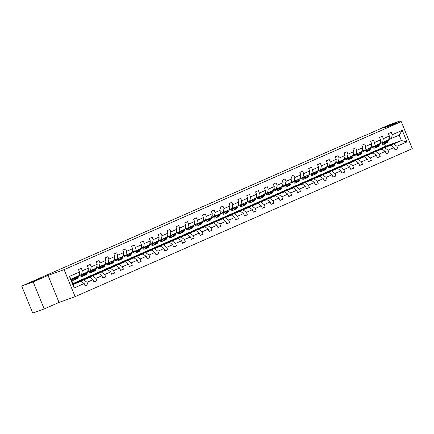 <?xml version="1.0" encoding="UTF-8"?>
<svg xmlns="http://www.w3.org/2000/svg" width="434" height="434" viewBox="0 0 434 434"><rect width="100%" height="100%" fill="white"/><g stroke="black" fill="none" stroke-linecap="round" stroke-linejoin="round"><path stroke-width="0.65" d="M383.585 127.71L391.891 124.205L383.585 127.71M30.901 282.485L39.206 278.986L30.901 282.485M75.109 296.639L412.3 148.661L401.282 121.666L64.091 269.644L75.109 296.639L59.04 302.422L48.022 275.427L33.179 281.937L44.197 308.932L59.04 302.422M44.197 308.932L32.718 313.066L21.7 286.071L33.179 281.937M400.474 121.959L400.056 120.934L388.571 125.068L364.94 135.62M377.927 149.838L393.736 143.925L401.396 140.562L406.956 141.885L396.915 146.296L397.913 148.737L394.994 149.79M377.846 149.643L385.506 146.28L401.396 140.562L399.193 135.164L388.875 139.482M393.736 143.925L396.915 146.296M369.074 153.723L390.898 145.168L394.077 147.538L395.07 149.985L397.913 148.737M394.077 147.538L388.061 150.18L389.054 152.627L386.141 153.674M360.22 157.607L382.039 149.057L385.218 151.428L386.217 153.869L389.054 152.627M385.218 151.428L379.207 154.065L380.2 156.511L377.287 157.558M351.361 161.491L373.186 152.942L376.365 155.312L377.363 157.754L380.2 156.511M376.365 155.312L370.348 157.954L371.347 160.396L368.428 161.448M342.507 165.381L364.332 156.826L367.511 159.197L368.509 161.643L371.347 160.396M367.511 159.197L361.495 161.839L362.493 164.28L359.574 165.332M333.654 169.265L355.479 160.71L358.658 163.081L359.656 165.528L362.493 164.28M358.658 163.081L352.641 165.723L353.639 168.17L350.721 169.217M324.8 173.15L346.625 164.6L349.804 166.971L350.802 169.412L353.639 168.17M349.804 166.971L343.788 169.607L344.786 172.054L341.867 173.101M315.947 177.034L337.771 168.484L340.95 170.855L341.949 173.296L344.786 172.054M340.95 170.855L334.934 173.497L335.932 175.938L333.014 176.991M307.093 180.924L328.918 172.369L332.097 174.739L333.095 177.186L335.932 175.938M332.097 174.739L326.08 177.381L327.079 179.822L324.16 180.875M298.239 184.808L320.064 176.253L323.243 178.624L324.241 181.07L327.079 179.822M323.243 178.624L317.227 181.266L318.225 183.712L315.306 184.759M289.386 188.692L311.211 180.143L314.39 182.513L315.388 184.955L318.225 183.712M314.39 182.513L308.373 185.15L309.371 187.596L306.453 188.644M280.532 192.577L302.357 184.027L305.536 186.398L306.534 188.839L309.371 187.596M305.536 186.398L299.52 189.04L300.518 191.481L297.599 192.533M271.679 196.466L293.503 187.911L296.682 190.282L297.681 192.729L300.518 191.481M296.682 190.282L290.666 192.924L291.664 195.365L288.746 196.418M262.825 200.351L284.65 191.795L287.829 194.166L288.827 196.613L291.664 195.365M287.829 194.166L281.812 196.808L282.811 199.255L279.892 200.302M253.971 204.235L275.796 195.685L278.975 198.056L279.968 200.497L282.811 199.255M278.975 198.056L272.959 200.692L273.952 203.139L271.038 204.186M245.118 208.119L266.943 199.569L270.122 201.94L271.114 204.381L273.952 203.139M270.122 201.94L264.105 204.582L265.098 207.023L262.185 208.076M236.259 212.009L258.084 203.454L261.263 205.824L262.261 208.271L265.098 207.023M261.263 205.824L255.246 208.466L256.244 210.908L253.331 211.96M227.405 215.893L249.23 207.338L252.409 209.709L253.407 212.155L256.244 210.908M252.409 209.709L246.393 212.351L247.391 214.797L244.472 215.844M218.552 219.778L240.376 211.228L243.555 213.599L244.554 216.04L247.391 214.797M243.555 213.599L237.539 216.235L238.537 218.682L235.619 219.729M209.698 223.662L231.523 215.112L234.702 217.483L235.7 219.924L238.537 218.682M234.702 217.483L228.685 220.125L229.684 222.566L226.765 223.618M200.844 227.552L222.669 218.996L225.848 221.367L226.846 223.814L229.684 222.566M225.848 221.367L219.832 224.009L220.83 226.45L217.911 227.503M191.991 231.436L213.816 222.881L216.995 225.251L217.993 227.698L220.83 226.45M216.995 225.251L210.978 227.893L211.976 230.34L209.058 231.387M183.137 235.32L204.962 226.77L208.141 229.141L209.139 231.582L211.976 230.34M208.141 229.141L202.125 231.778L203.123 234.224L200.204 235.271M174.284 239.205L196.108 230.655L199.287 233.025L200.286 235.467L203.123 234.224M199.287 233.025L193.271 235.667L194.269 238.109L191.351 239.161M165.43 243.094L187.255 234.539L190.434 236.91L191.432 239.356L194.269 238.109M190.434 236.91L184.417 239.552L185.416 241.993L182.497 243.045M156.576 246.979L178.401 238.423L181.58 240.794L182.578 243.241L185.416 241.993M181.58 240.794L175.564 243.436L176.562 245.883L173.643 246.93M147.723 250.863L169.548 242.313L172.727 244.684L173.725 247.125L176.562 245.883M172.727 244.684L166.71 247.32L167.708 249.767L164.79 250.814M138.869 254.747L160.694 246.197L163.873 248.568L164.871 251.009L167.708 249.767M163.873 248.568L157.857 251.205L158.855 253.651L155.936 254.704M130.016 258.637L151.84 250.082L155.019 252.452L156.012 254.899L158.855 253.651M155.019 252.452L149.003 255.094L149.996 257.536L147.083 258.588M121.162 262.521L142.981 253.966L146.166 256.337L147.159 258.783L149.996 257.536M146.166 256.337L140.149 258.979L141.142 261.425L138.229 262.472M112.303 266.405L134.128 257.856L137.307 260.226L138.305 262.668L141.142 261.425M137.307 260.226L131.29 262.863L132.289 265.31L129.37 266.357M103.449 270.29L125.274 261.74L128.453 264.111L129.451 266.552L132.289 265.31M128.453 264.111L122.437 266.747L123.435 269.194L120.516 270.241M94.596 274.179L116.42 265.624L119.6 267.995L120.598 270.442L123.435 269.194M119.6 267.995L113.583 270.637L114.581 273.078L111.663 274.131M85.742 278.064L107.567 269.509L110.746 271.879L111.744 274.326L114.581 273.078M110.746 271.879L104.73 274.521L105.728 276.963L102.809 278.015M76.889 281.948L98.713 273.398L101.892 275.769L102.891 278.21L105.728 276.963M101.892 275.769L95.876 278.406L96.874 280.852L93.956 281.899M73.048 283.803L83.843 279.919L89.86 277.283L93.039 279.653L94.037 282.095L96.874 280.852M93.039 279.653L87.022 282.29L88.021 284.737L85.102 285.784M84.185 283.538L74.138 287.948L69.435 276.42L79.482 272.01L78.804 275.769L71.138 279.133L73.346 284.53L81.006 281.167L84.185 283.538L85.183 285.984L88.021 284.737M82.319 270.767L88.335 268.125L87.657 271.885L81.641 274.521L82.319 270.767L81.321 268.32L78.483 269.568L79.482 272.01M91.173 266.877L97.189 264.241L96.511 267.995L90.494 270.637L91.173 266.877L90.174 264.436L87.337 265.679L88.335 268.125M100.026 262.993L106.042 260.351L105.364 264.111L99.348 266.753L100.026 262.993L99.028 260.552L96.191 261.794L97.189 264.241M108.88 259.109L114.896 256.467L114.218 260.226L108.202 262.868L108.88 259.109L107.882 256.662L105.044 257.91L106.042 260.351M117.733 255.225L123.75 252.583L123.072 256.342L117.055 258.979L117.733 255.225L116.735 252.778L113.898 254.026L114.896 256.467M126.587 251.335L132.603 248.698L131.925 252.452L125.909 255.094L126.587 251.335L125.589 248.894L122.751 250.136L123.75 252.583M135.441 247.451L141.457 244.809L140.779 248.568L134.762 251.21L135.441 247.451L134.448 245.009L131.605 246.252L132.603 248.698M144.294 243.566L150.31 240.924L149.632 244.684L143.616 247.326L144.294 243.566L143.301 241.12L140.459 242.367L141.457 244.809M153.153 239.682L159.164 237.04L158.486 240.799L152.475 243.436L153.153 239.682L152.155 237.235L149.318 238.483L150.31 240.924M162.007 235.792L168.023 233.156L167.345 236.91L161.329 239.552L162.007 235.792L161.009 233.351L158.171 234.593L159.164 237.04M170.86 231.908L176.877 229.266L176.199 233.025L170.182 235.667L170.86 231.908L169.862 229.467L167.025 230.709L168.023 233.156M179.714 228.024L185.73 225.382L185.052 229.141L179.036 231.783L179.714 228.024L178.716 225.577L175.878 226.825L176.877 229.266M188.568 224.139L194.584 221.497L193.906 225.257L187.889 227.893L188.568 224.139L187.569 221.693L184.732 222.94L185.73 225.382M197.421 220.25L203.438 217.613L202.759 221.367L196.743 224.009L197.421 220.25L196.423 217.808L193.586 219.051L194.584 221.497M206.275 216.365L212.291 213.723L211.613 217.483L205.597 220.125L206.275 216.365L205.277 213.924L202.439 215.166L203.438 217.613M215.128 212.481L221.145 209.839L220.467 213.599L214.45 216.24L215.128 212.481L214.13 210.034L211.293 211.282L212.291 213.723M223.982 208.597L229.998 205.955L229.32 209.714L223.304 212.351L223.982 208.597L222.984 206.15L220.147 207.398L221.145 209.839M232.836 204.707L238.852 202.07L238.174 205.824L232.157 208.466L232.836 204.707L231.837 202.266L229 203.508L229.998 205.955M241.689 200.823L247.706 198.181L247.027 201.94L241.011 204.582L241.689 200.823L240.691 198.381L237.854 199.624L238.852 202.07M250.543 196.938L256.559 194.296L255.881 198.056L249.865 200.698L250.543 196.938L249.545 194.492L246.707 195.739L247.706 198.181M259.396 193.054L265.413 190.412L264.735 194.172L258.718 196.808L259.396 193.054L258.404 190.607L255.561 191.855L256.559 194.296M268.25 189.164L274.266 186.528L273.588 190.282L267.572 192.924L268.25 189.164L267.257 186.723L264.42 187.965L265.413 190.412M277.109 185.28L283.125 182.638L282.447 186.398L276.431 189.04L277.109 185.28L276.111 182.839L273.274 184.081L274.266 186.528M285.963 181.396L291.979 178.754L291.301 182.513L285.284 185.155L285.963 181.396L284.964 178.949L282.127 180.197L283.125 182.638M294.816 177.511L300.833 174.869L300.154 178.629L294.138 181.266L294.816 177.511L293.818 175.065L290.981 176.312L291.979 178.754M303.67 173.622L309.686 170.985L309.008 174.739L302.992 177.381L303.67 173.622L302.672 171.18L299.834 172.423L300.833 174.869M312.523 169.737L318.54 167.095L317.862 170.855L311.845 173.497L312.523 169.737L311.525 167.296L308.688 168.538L309.686 170.985M321.377 165.853L327.393 163.211L326.715 166.971L320.699 169.613L321.377 165.853L320.379 163.406L317.542 164.654L318.54 167.095M330.231 161.969L336.247 159.327L335.569 163.086L329.552 165.723L330.231 161.969L329.232 159.522L326.395 160.77L327.393 163.211M339.084 158.079L345.101 155.443L344.422 159.202L338.406 161.839L339.084 158.079L338.086 155.638L335.249 156.88L336.247 159.327M347.938 154.195L353.954 151.558L353.276 155.312L347.26 157.954L347.938 154.195L346.94 151.754L344.102 152.996L345.101 155.443M356.791 150.31L362.808 147.668L362.13 151.428L356.113 154.07L356.791 150.31L355.793 147.864L352.956 149.112L353.954 151.558M365.645 146.426L371.661 143.784L370.983 147.544L364.967 150.18L365.645 146.426L364.647 143.979L361.81 145.227L362.808 147.668M374.499 142.536L380.515 139.9L379.837 143.659L373.82 146.296L374.499 142.536L373.506 140.095L370.663 141.338L371.661 143.784M383.352 138.652L389.369 136.016L388.69 139.77L382.674 142.412L383.352 138.652L382.359 136.211L379.517 137.453L380.515 139.9M391.533 138.527L392.211 134.768L391.213 132.321L388.376 133.569L389.369 136.016M392.211 134.768L402.253 130.357L406.956 141.885M21.7 286.071L364.88 135.462M382.674 142.412L380.021 143.366M368.992 153.528L375.009 150.886L390.898 145.168M384.882 147.81L388.061 150.18M373.82 146.296L371.162 147.251M360.139 157.412L366.155 154.77L382.039 149.057M376.028 151.694L379.207 154.065M364.967 150.18L362.309 151.141M351.285 161.296L357.301 158.66L373.186 152.942M367.169 155.584L370.348 157.954M356.113 154.07L353.455 155.025M342.431 165.186L348.448 162.544L364.332 156.826M358.316 159.468L361.495 161.839M347.26 157.954L344.601 158.909M333.578 169.07L339.594 166.428L355.479 160.71M349.462 163.352L352.641 165.723M338.406 161.839L335.748 162.793M324.724 172.954L330.735 170.312L346.625 164.6M340.609 167.236L343.788 169.607M329.552 165.723L326.894 166.683M315.865 176.839L321.882 174.202L337.771 168.484M331.755 171.126L334.934 173.497M320.699 169.613L318.041 170.567M307.012 180.728L313.028 178.086L328.918 172.369M322.901 175.011L326.08 177.381M311.845 173.497L309.187 174.452M298.158 184.613L304.174 181.971L320.064 176.253M314.048 178.895L317.227 181.266M302.992 177.381L300.333 178.336M289.304 188.497L295.321 185.855L311.211 180.143M305.194 182.779L308.373 185.15M294.138 181.266L291.48 182.226M280.451 192.381L286.467 189.745L302.357 184.027M296.341 186.669L299.52 189.04M285.284 185.155L282.626 186.11M271.597 196.271L277.614 193.629L293.503 187.911M287.487 190.553L290.666 192.924M276.431 189.04L273.773 189.994M262.744 200.155L268.76 197.513L284.65 191.795M278.633 194.437L281.812 196.808M267.572 192.924L264.919 193.879M253.89 204.04L259.906 201.398L275.796 195.685M269.78 198.322L272.959 200.692M258.718 196.808L256.06 197.768M245.036 207.924L251.053 205.287L266.943 199.569M260.926 202.211L264.105 204.582M249.865 200.698L247.206 201.653M236.183 211.814L242.199 209.172L258.084 203.454M252.067 206.096L255.246 208.466M241.011 204.582L238.353 205.537M227.329 215.698L233.346 213.056L249.23 207.338M243.214 209.98L246.393 212.351M232.157 208.466L229.499 209.421M218.476 219.582L224.492 216.94L240.376 211.228M234.36 213.864L237.539 216.235M223.304 212.351L220.646 213.311M209.622 223.467L215.638 220.83L231.523 215.112M225.506 217.754L228.685 220.125M214.45 216.24L211.792 217.195M200.763 227.351L206.779 224.714L222.669 218.996M216.653 221.638L219.832 224.009M205.597 220.125L202.938 221.08M191.909 231.241L197.926 228.599L213.816 222.881M207.799 225.523L210.978 227.893M196.743 224.009L194.085 224.964M183.056 235.125L189.072 232.483L204.962 226.77M198.946 229.407L202.125 231.778M187.889 227.893L185.231 228.854M174.202 239.009L180.218 236.373L196.108 230.655M190.092 233.297L193.271 235.667M179.036 231.783L176.378 232.738M165.349 242.894L171.365 240.257L187.255 234.539M181.238 237.181L184.417 239.552M170.182 235.667L167.524 236.622M156.495 246.783L162.511 244.141L178.401 238.423M172.385 241.065L175.564 243.436M161.329 239.552L158.67 240.507M147.641 250.668L153.658 248.026L169.548 242.313M163.531 244.95L166.71 247.32M152.475 243.436L149.817 244.396M138.788 254.552L144.804 251.915L160.694 246.197M154.678 248.839L157.857 251.205M143.616 247.326L140.963 248.281M129.934 258.436L135.951 255.8L151.84 250.082M145.824 252.724L149.003 255.094M134.762 251.21L132.104 252.165M121.081 262.326L127.097 259.684L142.981 253.966M136.97 256.608L140.149 258.979M125.909 255.094L123.251 256.049M112.227 266.21L118.243 263.568L134.128 257.856M128.111 260.492L131.29 262.863M117.055 258.979L114.397 259.939M103.373 270.094L109.39 267.458L125.274 261.74M119.258 264.382L122.437 266.747M108.202 262.868L105.543 263.823M94.52 273.979L100.536 271.342L116.42 265.624M110.404 268.266L113.583 270.637M99.348 266.753L96.69 267.707M85.666 277.869L91.677 275.227L107.567 269.509M101.551 272.151L104.73 274.521M90.494 270.637L87.836 271.592M76.807 281.753L82.823 279.111L98.713 273.398M92.697 276.035L95.876 278.406M81.641 274.521L78.983 275.481M72.907 283.462L89.86 277.283M83.843 279.919L87.022 282.29M69.435 276.42L71.138 279.133M400.056 120.934L385.213 127.45L401.282 121.666M48.022 275.427L64.091 269.644M385.506 146.28L384.502 143.817M73.129 283.999L81.006 281.167M73.346 284.53L74.138 287.948M402.253 130.357L399.193 135.164M74.908 277.478L74.751 277.863A5.007 3.092 66.3 0 1 73.585 279.149A5.007 3.092 66.3 0 1 71.485 278.981M76.042 276.979L75.402 278.536A6.033 3.727 66.3 0 1 73.997 280.087A6.033 3.727 66.3 0 1 71.442 279.87M79.292 273.067A2.089 1.291 66.3 0 1 79.319 274.662L78.239 277.293A6.033 3.727 66.3 0 1 76.834 278.84L75.755 279.312A6.033 3.727 -113.7 0 0 77.16 277.765L77.8 276.208M74.729 277.906A5.007 3.092 66.3 0 1 74.322 277.733M77.116 276.507L76.482 278.064A6.033 3.727 66.3 0 1 75.071 279.615L73.997 280.087M72.565 278.509A5.007 3.092 -113.7 0 0 74.084 278.829M75.402 279.436A6.033 3.727 -113.7 0 0 75.755 279.312M74.36 278.536A5.007 3.092 66.3 0 1 73.243 278.205M83.762 273.594L83.605 273.973A5.007 3.092 66.3 0 1 82.438 275.264A5.007 3.092 66.3 0 1 80.225 275.031M84.896 273.094L84.256 274.651A6.033 3.727 66.3 0 1 82.851 276.203A6.033 3.727 66.3 0 1 79.341 275.351M88.145 269.183A2.089 1.291 66.3 0 1 88.173 270.773L87.093 273.404A6.033 3.727 66.3 0 1 85.688 274.955L84.608 275.427A6.033 3.727 -113.7 0 0 86.013 273.881L86.654 272.324M83.583 274.022A5.007 3.092 66.3 0 1 83.176 273.849M85.97 272.623L85.335 274.179A6.033 3.727 66.3 0 1 83.925 275.726L82.851 276.203M81.397 274.608A5.007 3.092 -113.7 0 0 82.937 274.939M84.256 275.552A6.033 3.727 -113.7 0 0 84.608 275.427M83.219 274.651A5.007 3.092 66.3 0 1 82.097 274.321M92.616 269.704L92.458 270.089A5.007 3.092 66.3 0 1 91.292 271.375A5.007 3.092 66.3 0 1 89.078 271.147M93.749 269.21L93.109 270.767A6.033 3.727 66.3 0 1 91.704 272.313A6.033 3.727 66.3 0 1 88.194 271.467M96.999 265.299A2.089 1.291 66.3 0 1 97.026 266.888L95.947 269.519A6.033 3.727 66.3 0 1 94.541 271.071L93.462 271.543A6.033 3.727 -113.7 0 0 94.867 269.991L95.507 268.44M92.437 270.138A5.007 3.092 66.3 0 1 92.03 269.964M94.824 268.738L94.189 270.29A6.033 3.727 66.3 0 1 92.778 271.841L91.704 272.313M90.25 270.724A5.007 3.092 -113.7 0 0 91.791 271.055M93.109 271.662A6.033 3.727 -113.7 0 0 93.462 271.543M92.073 270.762A5.007 3.092 66.3 0 1 90.956 270.436M101.469 265.82L101.312 266.205A5.007 3.092 66.3 0 1 100.145 267.49A5.007 3.092 66.3 0 1 97.932 267.263M102.603 265.326L101.963 266.877A6.033 3.727 66.3 0 1 100.558 268.429A6.033 3.727 66.3 0 1 97.048 267.577M105.853 261.414A2.089 1.291 66.3 0 1 105.88 263.004L104.8 265.635A6.033 3.727 66.3 0 1 103.395 267.181L102.316 267.659A6.033 3.727 -113.7 0 0 103.726 266.107L104.361 264.55M101.296 266.254A5.007 3.092 66.3 0 1 100.883 266.075M103.683 264.849L103.042 266.405A6.033 3.727 66.3 0 1 101.637 267.957L100.558 268.429M99.104 266.839A5.007 3.092 -113.7 0 0 100.645 267.17M101.963 267.778A6.033 3.727 -113.7 0 0 102.316 267.659M100.927 266.877A5.007 3.092 66.3 0 1 99.809 266.552M110.323 261.935L110.165 262.32A5.007 3.092 66.3 0 1 108.999 263.606A5.007 3.092 66.3 0 1 106.786 263.378M111.457 261.436L110.816 262.993A6.033 3.727 66.3 0 1 109.411 264.545A6.033 3.727 66.3 0 1 105.901 263.693M114.706 257.525A2.089 1.291 66.3 0 1 114.733 259.12L113.654 261.751A6.033 3.727 66.3 0 1 112.249 263.297L111.169 263.769A6.033 3.727 -113.7 0 0 112.58 262.223L113.214 260.666M110.149 262.364A5.007 3.092 66.3 0 1 109.737 262.19M112.536 260.964L111.896 262.521A6.033 3.727 66.3 0 1 110.491 264.073L109.411 264.545M107.957 262.955A5.007 3.092 -113.7 0 0 109.504 263.286M110.816 263.894A6.033 3.727 -113.7 0 0 111.169 263.769M109.78 262.993A5.007 3.092 66.3 0 1 108.663 262.662M119.176 258.051L119.019 258.431A5.007 3.092 66.3 0 1 117.853 259.722A5.007 3.092 66.3 0 1 115.639 259.489M120.31 257.552L119.67 259.109A6.033 3.727 66.3 0 1 118.265 260.66A6.033 3.727 66.3 0 1 114.755 259.809M123.56 253.64A2.089 1.291 66.3 0 1 123.587 255.23L122.507 257.861A6.033 3.727 66.3 0 1 121.102 259.413L120.023 259.885A6.033 3.727 -113.7 0 0 121.433 258.339L122.068 256.782M119.003 258.48A5.007 3.092 66.3 0 1 118.596 258.306M121.39 257.08L120.75 258.637A6.033 3.727 66.3 0 1 119.345 260.183L118.265 260.66M116.811 259.065A5.007 3.092 -113.7 0 0 118.357 259.396M119.67 260.009A6.033 3.727 -113.7 0 0 120.023 259.885M118.634 259.109A5.007 3.092 66.3 0 1 117.516 258.778M128.03 254.161L127.873 254.546A5.007 3.092 66.3 0 1 126.706 255.832A5.007 3.092 66.3 0 1 124.493 255.604M129.164 253.668L128.524 255.225A6.033 3.727 66.3 0 1 127.119 256.771A6.033 3.727 66.3 0 1 123.609 255.924M132.413 249.756A2.089 1.291 66.3 0 1 132.441 251.346L131.366 253.977A6.033 3.727 66.3 0 1 129.956 255.528L128.876 256A6.033 3.727 -113.7 0 0 130.287 254.449L130.922 252.897M127.856 254.595A5.007 3.092 66.3 0 1 127.45 254.422M130.243 253.196L129.603 254.747A6.033 3.727 66.3 0 1 128.198 256.299L127.119 256.771M125.67 255.181A5.007 3.092 -113.7 0 0 127.211 255.512M128.524 256.12A6.033 3.727 -113.7 0 0 128.876 256M127.487 255.219A5.007 3.092 66.3 0 1 126.37 254.894M136.889 250.277L136.732 250.662A5.007 3.092 66.3 0 1 135.56 251.948A5.007 3.092 66.3 0 1 133.346 251.72M138.017 249.783L137.383 251.335A6.033 3.727 66.3 0 1 135.972 252.886A6.033 3.727 66.3 0 1 132.462 252.04M141.267 245.872A2.089 1.291 66.3 0 1 141.294 247.461L140.22 250.093A6.033 3.727 66.3 0 1 138.809 251.644L137.73 252.116A6.033 3.727 -113.7 0 0 139.14 250.564L139.775 249.007M136.71 250.711A5.007 3.092 66.3 0 1 136.303 250.532M139.097 249.306L138.457 250.863A6.033 3.727 66.3 0 1 137.052 252.414L135.972 252.886M134.524 251.297A5.007 3.092 -113.7 0 0 136.064 251.628M137.377 252.235A6.033 3.727 -113.7 0 0 137.73 252.116M136.341 251.335A5.007 3.092 66.3 0 1 135.224 251.009M145.743 246.393L145.585 246.778A5.007 3.092 66.3 0 1 144.413 248.064A5.007 3.092 66.3 0 1 142.2 247.836M146.871 245.894L146.236 247.451A6.033 3.727 66.3 0 1 144.826 249.002A6.033 3.727 66.3 0 1 141.316 248.15M150.121 241.982A2.089 1.291 66.3 0 1 150.148 243.577L149.074 246.208A6.033 3.727 66.3 0 1 147.663 247.754L146.583 248.226A6.033 3.727 -113.7 0 0 147.994 246.68L148.629 245.123M145.564 246.821A5.007 3.092 66.3 0 1 145.157 246.648M147.951 245.422L147.31 246.979A6.033 3.727 66.3 0 1 145.905 248.53L144.826 249.002M143.377 247.413A5.007 3.092 -113.7 0 0 144.918 247.743M146.231 248.351A6.033 3.727 -113.7 0 0 146.583 248.226M145.195 247.451A5.007 3.092 66.3 0 1 144.077 247.12M154.596 242.508L154.439 242.888A5.007 3.092 66.3 0 1 153.267 244.179A5.007 3.092 66.3 0 1 151.054 243.946M155.725 242.009L155.09 243.566A6.033 3.727 66.3 0 1 153.679 245.118A6.033 3.727 66.3 0 1 150.169 244.266M158.974 238.098A2.089 1.291 66.3 0 1 159.007 239.687L157.927 242.318A6.033 3.727 66.3 0 1 156.517 243.87L155.443 244.342A6.033 3.727 -113.7 0 0 156.848 242.796L157.488 241.239M154.417 242.937A5.007 3.092 66.3 0 1 154.01 242.763M156.804 241.537L156.164 243.094A6.033 3.727 66.3 0 1 154.759 244.64L153.679 245.118M152.231 243.523A5.007 3.092 -113.7 0 0 153.772 243.859M155.09 244.467A6.033 3.727 -113.7 0 0 155.443 244.342M154.048 243.566A5.007 3.092 66.3 0 1 152.931 243.235M163.45 238.619L163.292 239.004A5.007 3.092 66.3 0 1 162.121 240.29A5.007 3.092 66.3 0 1 159.907 240.062M164.578 238.125L163.944 239.682A6.033 3.727 66.3 0 1 162.533 241.228A6.033 3.727 66.3 0 1 159.023 240.382M167.828 234.214A2.089 1.291 66.3 0 1 167.86 235.803L166.781 238.434A6.033 3.727 66.3 0 1 165.37 239.986L164.296 240.458A6.033 3.727 -113.7 0 0 165.701 238.906L166.341 237.355M163.271 239.053A5.007 3.092 66.3 0 1 162.864 238.879M165.658 237.653L165.023 239.205A6.033 3.727 66.3 0 1 163.613 240.756L162.533 241.228M161.085 239.639A5.007 3.092 -113.7 0 0 162.625 239.969M163.944 240.577A6.033 3.727 -113.7 0 0 164.296 240.458M162.902 239.677A5.007 3.092 66.3 0 1 161.784 239.351M172.303 234.734L172.146 235.119A5.007 3.092 66.3 0 1 170.974 236.405A5.007 3.092 66.3 0 1 168.761 236.177M173.432 234.241L172.797 235.792A6.033 3.727 66.3 0 1 171.387 237.344A6.033 3.727 66.3 0 1 167.877 236.497M176.681 230.329A2.089 1.291 66.3 0 1 176.714 231.919L175.634 234.55A6.033 3.727 66.3 0 1 174.224 236.101L173.15 236.573A6.033 3.727 -113.7 0 0 174.555 235.022L175.195 233.465M172.124 235.168A5.007 3.092 66.3 0 1 171.718 234.995M174.511 233.763L173.877 235.32A6.033 3.727 66.3 0 1 172.466 236.872L171.387 237.344M169.938 235.754A5.007 3.092 -113.7 0 0 171.479 236.085M172.797 236.693A6.033 3.727 -113.7 0 0 173.15 236.573M171.756 235.792A5.007 3.092 66.3 0 1 170.638 235.467M181.157 230.85L181 231.235A5.007 3.092 66.3 0 1 179.833 232.521A5.007 3.092 66.3 0 1 177.614 232.293M182.285 230.351L181.651 231.908A6.033 3.727 66.3 0 1 180.24 233.459A6.033 3.727 66.3 0 1 176.73 232.608M185.535 226.439A2.089 1.291 66.3 0 1 185.568 228.034L184.488 230.666A6.033 3.727 66.3 0 1 183.083 232.212L182.003 232.689A6.033 3.727 -113.7 0 0 183.408 231.138L184.049 229.581M180.978 231.279A5.007 3.092 66.3 0 1 180.571 231.105M183.365 229.879L182.73 231.436A6.033 3.727 66.3 0 1 181.32 232.987L180.24 233.459M178.792 231.87A5.007 3.092 -113.7 0 0 180.332 232.201M181.651 232.808A6.033 3.727 -113.7 0 0 182.003 232.689M180.609 231.908A5.007 3.092 66.3 0 1 179.492 231.582M190.011 226.966L189.853 227.345A5.007 3.092 66.3 0 1 188.687 228.637A5.007 3.092 66.3 0 1 186.474 228.403M191.144 226.467L190.504 228.024A6.033 3.727 66.3 0 1 189.099 229.575A6.033 3.727 66.3 0 1 185.584 228.723M194.394 222.555A2.089 1.291 66.3 0 1 194.421 224.145L193.342 226.776A6.033 3.727 66.3 0 1 191.936 228.327L190.857 228.799A6.033 3.727 -113.7 0 0 192.262 227.253L192.902 225.696M189.832 227.394A5.007 3.092 66.3 0 1 189.425 227.221M192.219 225.995L191.584 227.552A6.033 3.727 66.3 0 1 190.173 229.098L189.099 229.575M187.645 227.98A5.007 3.092 -113.7 0 0 189.186 228.317M190.504 228.924A6.033 3.727 -113.7 0 0 190.857 228.799M189.463 228.024A5.007 3.092 66.3 0 1 188.345 227.693M198.864 223.076L198.707 223.461A5.007 3.092 66.3 0 1 197.541 224.747A5.007 3.092 66.3 0 1 195.327 224.519M199.998 222.582L199.358 224.139A6.033 3.727 66.3 0 1 197.953 225.685A6.033 3.727 66.3 0 1 194.443 224.839M203.248 218.671A2.089 1.291 66.3 0 1 203.275 220.26L202.195 222.892A6.033 3.727 66.3 0 1 200.79 224.443L199.711 224.915A6.033 3.727 -113.7 0 0 201.116 223.364L201.756 221.812M198.685 223.51A5.007 3.092 66.3 0 1 198.278 223.336M201.072 222.11L200.437 223.662A6.033 3.727 66.3 0 1 199.027 225.213L197.953 225.685M196.499 224.096A5.007 3.092 -113.7 0 0 198.04 224.427M199.358 225.034A6.033 3.727 -113.7 0 0 199.711 224.915M198.322 224.134A5.007 3.092 66.3 0 1 197.199 223.808M207.718 219.192L207.561 219.577A5.007 3.092 66.3 0 1 206.394 220.863A5.007 3.092 66.3 0 1 204.181 220.635M208.852 218.698L208.212 220.25A6.033 3.727 66.3 0 1 206.806 221.801A6.033 3.727 66.3 0 1 203.296 220.955M212.101 214.787A2.089 1.291 66.3 0 1 212.128 216.376L211.049 219.007A6.033 3.727 66.3 0 1 209.644 220.559L208.564 221.031A6.033 3.727 -113.7 0 0 209.969 219.479L210.609 217.922M207.539 219.626A5.007 3.092 66.3 0 1 207.132 219.452M209.926 218.221L209.291 219.778A6.033 3.727 66.3 0 1 207.881 221.329L206.806 221.801M205.353 220.212A5.007 3.092 -113.7 0 0 206.893 220.543M208.212 221.15A6.033 3.727 -113.7 0 0 208.564 221.031M207.175 220.25A5.007 3.092 66.3 0 1 206.052 219.924M216.571 215.307L216.414 215.693A5.007 3.092 66.3 0 1 215.248 216.978A5.007 3.092 66.3 0 1 213.034 216.75M217.705 214.808L217.065 216.365A6.033 3.727 66.3 0 1 215.66 217.917A6.033 3.727 66.3 0 1 212.15 217.065M220.955 210.897A2.089 1.291 66.3 0 1 220.982 212.492L219.902 215.123A6.033 3.727 66.3 0 1 218.497 216.669L217.418 217.146A6.033 3.727 -113.7 0 0 218.828 215.595L219.463 214.038M216.398 215.736A5.007 3.092 66.3 0 1 215.986 215.562M218.785 214.336L218.145 215.893A6.033 3.727 66.3 0 1 216.74 217.445L215.66 217.917M214.206 216.327A5.007 3.092 -113.7 0 0 215.747 216.658M217.065 217.266A6.033 3.727 -113.7 0 0 217.418 217.146M216.029 216.365A5.007 3.092 66.3 0 1 214.911 216.04M225.425 211.423L225.268 211.803A5.007 3.092 66.3 0 1 224.101 213.094A5.007 3.092 66.3 0 1 221.888 212.861M226.559 210.924L225.919 212.481A6.033 3.727 66.3 0 1 224.514 214.033A6.033 3.727 66.3 0 1 221.004 213.181M229.808 207.013A2.089 1.291 66.3 0 1 229.836 208.602L228.756 211.233A6.033 3.727 66.3 0 1 227.351 212.785L226.271 213.257A6.033 3.727 -113.7 0 0 227.682 211.711L228.317 210.154M225.251 211.852A5.007 3.092 66.3 0 1 224.839 211.678M227.638 210.452L226.998 212.009A6.033 3.727 66.3 0 1 225.593 213.555L224.514 214.033M223.06 212.438A5.007 3.092 -113.7 0 0 224.606 212.774M225.919 213.382A6.033 3.727 -113.7 0 0 226.271 213.257M224.883 212.481A5.007 3.092 66.3 0 1 223.765 212.15M234.279 207.533L234.121 207.919A5.007 3.092 66.3 0 1 232.955 209.204A5.007 3.092 66.3 0 1 230.742 208.976M235.412 207.04L234.772 208.597A6.033 3.727 66.3 0 1 233.367 210.143A6.033 3.727 66.3 0 1 229.857 209.297M238.662 203.128A2.089 1.291 66.3 0 1 238.689 204.718L237.61 207.349A6.033 3.727 66.3 0 1 236.204 208.9L235.125 209.372A6.033 3.727 -113.7 0 0 236.535 207.821L237.17 206.269M234.105 207.967A5.007 3.092 66.3 0 1 233.693 207.794M236.492 206.568L235.852 208.119A6.033 3.727 66.3 0 1 234.447 209.671L233.367 210.143M231.913 208.553A5.007 3.092 -113.7 0 0 233.459 208.884M234.772 209.497A6.033 3.727 -113.7 0 0 235.125 209.372M233.736 208.591A5.007 3.092 66.3 0 1 232.619 208.266M243.132 203.649L242.975 204.034A5.007 3.092 66.3 0 1 241.809 205.32A5.007 3.092 66.3 0 1 239.595 205.092M244.266 203.155L243.626 204.707A6.033 3.727 66.3 0 1 242.221 206.258A6.033 3.727 66.3 0 1 238.711 205.412M247.516 199.244A2.089 1.291 66.3 0 1 247.543 200.833L246.469 203.465A6.033 3.727 66.3 0 1 245.058 205.016L243.979 205.488A6.033 3.727 -113.7 0 0 245.389 203.937L246.024 202.38M242.959 204.083A5.007 3.092 66.3 0 1 242.552 203.909M245.346 202.678L244.705 204.235A6.033 3.727 66.3 0 1 243.3 205.787L242.221 206.258M240.767 204.669A5.007 3.092 -113.7 0 0 242.313 205M243.626 205.607A6.033 3.727 -113.7 0 0 243.979 205.488M242.59 204.707A5.007 3.092 66.3 0 1 241.472 204.381M251.986 199.765L251.828 200.15A5.007 3.092 66.3 0 1 250.662 201.436A5.007 3.092 66.3 0 1 248.449 201.208M253.12 199.266L252.479 200.823A6.033 3.727 66.3 0 1 251.074 202.374A6.033 3.727 66.3 0 1 247.564 201.522M256.369 195.354A2.089 1.291 66.3 0 1 256.396 196.949L255.322 199.58A6.033 3.727 66.3 0 1 253.912 201.126L252.832 201.604A6.033 3.727 -113.7 0 0 254.243 200.052L254.877 198.495M251.812 200.199A5.007 3.092 66.3 0 1 251.405 200.02M254.199 198.794L253.559 200.351A6.033 3.727 66.3 0 1 252.154 201.902L251.074 202.374M249.626 200.785A5.007 3.092 -113.7 0 0 251.167 201.116M252.479 201.723A6.033 3.727 -113.7 0 0 252.832 201.604M251.443 200.823A5.007 3.092 66.3 0 1 250.326 200.497M260.845 195.88L260.688 196.266A5.007 3.092 66.3 0 1 259.516 197.551A5.007 3.092 66.3 0 1 257.302 197.318M261.973 195.381L261.339 196.938A6.033 3.727 66.3 0 1 259.928 198.49A6.033 3.727 66.3 0 1 256.418 197.638M265.223 191.47A2.089 1.291 66.3 0 1 265.25 193.059L264.176 195.691A6.033 3.727 66.3 0 1 262.765 197.242L261.686 197.714A6.033 3.727 -113.7 0 0 263.096 196.168L263.731 194.611M260.666 196.309A5.007 3.092 66.3 0 1 260.259 196.135M263.053 194.909L262.413 196.466A6.033 3.727 66.3 0 1 261.008 198.012L259.928 198.49M258.48 196.895A5.007 3.092 -113.7 0 0 260.02 197.231M261.333 197.839A6.033 3.727 -113.7 0 0 261.686 197.714M260.297 196.938A5.007 3.092 66.3 0 1 259.179 196.607M269.698 191.991L269.541 192.376A5.007 3.092 66.3 0 1 268.369 193.662A5.007 3.092 66.3 0 1 266.156 193.434M270.827 191.497L270.192 193.054A6.033 3.727 66.3 0 1 268.782 194.6A6.033 3.727 66.3 0 1 265.272 193.754M274.076 187.586A2.089 1.291 66.3 0 1 274.104 189.175L273.029 191.806A6.033 3.727 66.3 0 1 271.619 193.358L270.545 193.83A6.033 3.727 -113.7 0 0 271.95 192.278L272.585 190.727M269.519 192.425A5.007 3.092 66.3 0 1 269.113 192.251M271.906 191.025L271.266 192.582A6.033 3.727 66.3 0 1 269.861 194.128L268.782 194.6M267.333 193.011A5.007 3.092 -113.7 0 0 268.874 193.342M270.192 193.955A6.033 3.727 -113.7 0 0 270.545 193.83M269.151 193.049A5.007 3.092 66.3 0 1 268.033 192.723M278.552 188.106L278.395 188.492A5.007 3.092 66.3 0 1 277.223 189.777A5.007 3.092 66.3 0 1 275.01 189.549M279.68 187.613L279.046 189.164A6.033 3.727 66.3 0 1 277.635 190.716A6.033 3.727 66.3 0 1 274.125 189.87M282.93 183.701A2.089 1.291 66.3 0 1 282.963 185.291L281.883 187.922A6.033 3.727 66.3 0 1 280.472 189.474L279.398 189.946A6.033 3.727 -113.7 0 0 280.803 188.394L281.444 186.837M278.373 188.54A5.007 3.092 66.3 0 1 277.966 188.367M280.76 187.135L280.12 188.692A6.033 3.727 66.3 0 1 278.715 190.244L277.635 190.716M276.187 189.126A5.007 3.092 -113.7 0 0 277.727 189.457M279.046 190.065A6.033 3.727 -113.7 0 0 279.398 189.946M278.004 189.164A5.007 3.092 66.3 0 1 276.887 188.839M287.406 184.222L287.248 184.607A5.007 3.092 66.3 0 1 286.077 185.893A5.007 3.092 66.3 0 1 283.863 185.665M288.534 183.723L287.899 185.28A6.033 3.727 66.3 0 1 286.489 186.832A6.033 3.727 66.3 0 1 282.979 185.98M291.784 179.812A2.089 1.291 66.3 0 1 291.816 181.407L290.737 184.038A6.033 3.727 66.3 0 1 289.326 185.584L288.252 186.061A6.033 3.727 -113.7 0 0 289.657 184.51L290.297 182.953M287.227 184.656A5.007 3.092 66.3 0 1 286.82 184.477M289.614 183.251L288.979 184.808A6.033 3.727 66.3 0 1 287.568 186.36L286.489 186.832M285.04 185.242A5.007 3.092 -113.7 0 0 286.581 185.573M287.899 186.181A6.033 3.727 -113.7 0 0 288.252 186.061M286.858 185.28A5.007 3.092 66.3 0 1 285.74 184.955M296.259 180.338L296.102 180.723A5.007 3.092 66.3 0 1 294.93 182.009A5.007 3.092 66.3 0 1 292.717 181.775M297.388 179.839L296.753 181.396A6.033 3.727 66.3 0 1 295.342 182.947A6.033 3.727 66.3 0 1 291.832 182.096M300.637 175.927A2.089 1.291 66.3 0 1 300.67 177.522L299.59 180.148A6.033 3.727 66.3 0 1 298.185 181.7L297.106 182.172A6.033 3.727 -113.7 0 0 298.511 180.625L299.151 179.068M296.08 180.766A5.007 3.092 66.3 0 1 295.673 180.593M298.467 179.367L297.832 180.924A6.033 3.727 66.3 0 1 296.422 182.47L295.342 182.947M293.894 181.358A5.007 3.092 -113.7 0 0 295.435 181.689M296.753 182.296A6.033 3.727 -113.7 0 0 297.106 182.172M295.711 181.396A5.007 3.092 66.3 0 1 294.594 181.065M305.113 176.454L304.956 176.833A5.007 3.092 66.3 0 1 303.789 178.119A5.007 3.092 66.3 0 1 301.576 177.891M306.241 175.954L305.607 177.511A6.033 3.727 66.3 0 1 304.196 179.058A6.033 3.727 66.3 0 1 300.686 178.211M309.496 172.043A2.089 1.291 66.3 0 1 309.523 173.633L308.444 176.264A6.033 3.727 66.3 0 1 307.039 177.815L305.959 178.287A6.033 3.727 -113.7 0 0 307.364 176.736L308.004 175.184M304.934 176.882A5.007 3.092 66.3 0 1 304.527 176.709M307.321 175.482L306.686 177.039A6.033 3.727 66.3 0 1 305.276 178.586L304.196 179.058M302.748 177.468A5.007 3.092 -113.7 0 0 304.288 177.799M305.607 178.412A6.033 3.727 -113.7 0 0 305.959 178.287M304.565 177.506A5.007 3.092 66.3 0 1 303.447 177.18M313.966 172.564L313.809 172.949A5.007 3.092 66.3 0 1 312.643 174.235A5.007 3.092 66.3 0 1 310.429 174.007M315.1 172.07L314.46 173.627A6.033 3.727 66.3 0 1 313.055 175.173A6.033 3.727 66.3 0 1 309.54 174.327M318.35 168.159A2.089 1.291 66.3 0 1 318.377 169.748L317.297 172.379A6.033 3.727 66.3 0 1 315.892 173.931L314.813 174.403A6.033 3.727 -113.7 0 0 316.218 172.851L316.858 171.294M313.787 172.998A5.007 3.092 66.3 0 1 313.381 172.824M316.174 171.598L315.54 173.15A6.033 3.727 66.3 0 1 314.129 174.701L313.055 175.173M311.601 173.584A5.007 3.092 -113.7 0 0 313.142 173.915M314.46 174.522A6.033 3.727 -113.7 0 0 314.813 174.403M313.419 173.622A5.007 3.092 66.3 0 1 312.301 173.296M322.82 168.68L322.663 169.065A5.007 3.092 66.3 0 1 321.496 170.35A5.007 3.092 66.3 0 1 319.283 170.123M323.954 168.18L323.314 169.737A6.033 3.727 66.3 0 1 321.909 171.289A6.033 3.727 66.3 0 1 318.399 170.437M327.203 164.269A2.089 1.291 66.3 0 1 327.231 165.864L326.151 168.495A6.033 3.727 66.3 0 1 324.746 170.041L323.666 170.519A6.033 3.727 -113.7 0 0 325.071 168.967L325.712 167.41M322.641 169.114A5.007 3.092 66.3 0 1 322.234 168.934M325.028 167.708L324.393 169.265A6.033 3.727 66.3 0 1 322.983 170.817L321.909 171.289M320.455 169.699A5.007 3.092 -113.7 0 0 321.995 170.03M323.314 170.638A6.033 3.727 -113.7 0 0 323.666 170.519M322.278 169.737A5.007 3.092 66.3 0 1 321.155 169.412M331.674 164.795L331.516 165.18A5.007 3.092 66.3 0 1 330.35 166.466A5.007 3.092 66.3 0 1 328.137 166.233M332.807 164.296L332.167 165.853A6.033 3.727 66.3 0 1 330.762 167.405A6.033 3.727 66.3 0 1 327.252 166.553M336.057 160.385A2.089 1.291 66.3 0 1 336.084 161.98L335.005 164.605A6.033 3.727 66.3 0 1 333.6 166.157L332.52 166.629A6.033 3.727 -113.7 0 0 333.925 165.083L334.565 163.526M331.495 165.224A5.007 3.092 66.3 0 1 331.088 165.05M333.882 163.824L333.247 165.381A6.033 3.727 66.3 0 1 331.836 166.927L330.762 167.405M329.308 165.815A5.007 3.092 -113.7 0 0 330.849 166.146M332.167 166.754A6.033 3.727 -113.7 0 0 332.52 166.629M331.131 165.853A5.007 3.092 66.3 0 1 330.014 165.522M340.527 160.911L340.37 161.291A5.007 3.092 66.3 0 1 339.204 162.576A5.007 3.092 66.3 0 1 336.99 162.349M341.661 160.412L341.021 161.969A6.033 3.727 66.3 0 1 339.616 163.515A6.033 3.727 66.3 0 1 336.106 162.669M344.911 156.5A2.089 1.291 66.3 0 1 344.938 158.09L343.858 160.721A6.033 3.727 66.3 0 1 342.453 162.273L341.374 162.745A6.033 3.727 -113.7 0 0 342.784 161.193L343.419 159.641M340.354 161.339A5.007 3.092 66.3 0 1 339.941 161.166M342.741 159.94L342.101 161.497A6.033 3.727 66.3 0 1 340.695 163.043L339.616 163.515M338.162 161.925A5.007 3.092 -113.7 0 0 339.703 162.256M341.021 162.869A6.033 3.727 -113.7 0 0 341.374 162.745M339.985 161.963A5.007 3.092 66.3 0 1 338.867 161.638M349.381 157.021L349.224 157.406A5.007 3.092 66.3 0 1 348.057 158.692A5.007 3.092 66.3 0 1 345.844 158.464M350.515 156.528L349.875 158.084A6.033 3.727 66.3 0 1 348.469 159.631A6.033 3.727 66.3 0 1 344.959 158.784M353.764 152.616A2.089 1.291 66.3 0 1 353.791 154.206L352.712 156.837A6.033 3.727 66.3 0 1 351.307 158.388L350.227 158.86A6.033 3.727 -113.7 0 0 351.638 157.309L352.272 155.752M349.207 157.455A5.007 3.092 66.3 0 1 348.795 157.282M351.594 156.056L350.954 157.607A6.033 3.727 66.3 0 1 349.549 159.159L348.469 159.631M347.016 158.041A5.007 3.092 -113.7 0 0 348.562 158.372M349.875 158.98A6.033 3.727 -113.7 0 0 350.227 158.86M348.838 158.079A5.007 3.092 66.3 0 1 347.721 157.754M358.234 153.137L358.077 153.522A5.007 3.092 66.3 0 1 356.911 154.808A5.007 3.092 66.3 0 1 354.697 154.58M359.368 152.643L358.728 154.195A6.033 3.727 66.3 0 1 357.323 155.746A6.033 3.727 66.3 0 1 353.813 154.895M362.618 148.726A2.089 1.291 66.3 0 1 362.645 150.321L361.565 152.952A6.033 3.727 66.3 0 1 360.16 154.499L359.081 154.976A6.033 3.727 -113.7 0 0 360.491 153.424L361.126 151.867M358.061 153.571A5.007 3.092 66.3 0 1 357.654 153.392M360.448 152.166L359.808 153.723A6.033 3.727 66.3 0 1 358.403 155.274L357.323 155.746M355.869 154.157A5.007 3.092 -113.7 0 0 357.415 154.488M358.728 155.095A6.033 3.727 -113.7 0 0 359.081 154.976M357.692 154.195A5.007 3.092 66.3 0 1 356.574 153.869M367.088 149.253L366.931 149.638A5.007 3.092 66.3 0 1 365.764 150.923A5.007 3.092 66.3 0 1 363.551 150.69M368.222 148.754L367.582 150.31A6.033 3.727 66.3 0 1 366.177 151.862A6.033 3.727 66.3 0 1 362.667 151.01M371.471 144.842A2.089 1.291 66.3 0 1 371.499 146.437L370.424 149.063A6.033 3.727 66.3 0 1 369.014 150.614L367.934 151.086A6.033 3.727 -113.7 0 0 369.345 149.54L369.98 147.983M366.914 149.681A5.007 3.092 66.3 0 1 366.508 149.508M369.301 148.282L368.661 149.838A6.033 3.727 66.3 0 1 367.256 151.385L366.177 151.862M364.728 150.273A5.007 3.092 -113.7 0 0 366.269 150.603M367.582 151.211A6.033 3.727 -113.7 0 0 367.934 151.086M366.546 150.31A5.007 3.092 66.3 0 1 365.428 149.98M375.947 145.368L375.79 145.748A5.007 3.092 66.3 0 1 374.618 147.034A5.007 3.092 66.3 0 1 372.405 146.806M377.075 144.869L376.441 146.426A6.033 3.727 66.3 0 1 375.03 147.972A6.033 3.727 66.3 0 1 371.52 147.126M380.325 140.958A2.089 1.291 66.3 0 1 380.352 142.547L379.278 145.178A6.033 3.727 66.3 0 1 377.868 146.73L376.788 147.202A6.033 3.727 -113.7 0 0 378.198 145.65L378.833 144.099M375.768 145.797A5.007 3.092 66.3 0 1 375.361 145.623M378.155 144.397L377.515 145.954A6.033 3.727 66.3 0 1 376.11 147.5L375.03 147.972M373.582 146.383A5.007 3.092 -113.7 0 0 375.122 146.714M376.435 147.327A6.033 3.727 -113.7 0 0 376.788 147.202M375.399 146.426A5.007 3.092 66.3 0 1 374.282 146.095M384.801 141.479L384.643 141.864A5.007 3.092 66.3 0 1 383.472 143.149A5.007 3.092 66.3 0 1 381.258 142.922M385.929 140.985L385.294 142.542A6.033 3.727 66.3 0 1 383.884 144.088A6.033 3.727 66.3 0 1 380.374 143.242M389.179 137.073A2.089 1.291 66.3 0 1 389.206 138.663L388.132 141.294A6.033 3.727 66.3 0 1 386.721 142.846L385.642 143.318A6.033 3.727 -113.7 0 0 387.052 141.766L387.687 140.209M384.622 141.913A5.007 3.092 66.3 0 1 384.215 141.739M387.009 140.513L386.369 142.064A6.033 3.727 66.3 0 1 384.963 143.616L383.884 144.088M382.435 142.498A5.007 3.092 -113.7 0 0 383.976 142.829M385.289 143.437A6.033 3.727 -113.7 0 0 385.642 143.318M384.253 142.536A5.007 3.092 66.3 0 1 383.135 142.211M76.482 278.064L75.402 278.536M78.239 277.293L77.16 277.765M79.319 274.662L78.977 274.809M85.335 274.179L84.256 274.651M87.093 273.404L86.013 273.881M88.173 270.773L87.831 270.924M94.189 270.29L93.109 270.767M95.947 269.519L94.867 269.991M97.026 266.888L96.684 267.04M103.042 266.405L101.963 266.877M104.8 265.635L103.726 266.107M105.88 263.004L105.538 263.156M111.896 262.521L110.816 262.993M113.654 261.751L112.58 262.223M114.733 259.12L114.392 259.266M120.75 258.637L119.67 259.109M122.507 257.861L121.433 258.339M123.587 255.23L123.245 255.382M129.603 254.747L128.524 255.225M131.366 253.977L130.287 254.449M132.441 251.346L132.099 251.498M138.457 250.863L137.383 251.335M140.22 250.093L139.14 250.564M141.294 247.461L140.952 247.613M147.31 246.979L146.236 247.451M149.074 246.208L147.994 246.68M150.148 243.577L149.806 243.724M156.164 243.094L155.09 243.566M157.927 242.318L156.848 242.796M159.007 239.687L158.66 239.839M165.023 239.205L163.944 239.682M166.781 238.434L165.701 238.906M167.86 235.803L167.513 235.955M173.877 235.32L172.797 235.792M175.634 234.55L174.555 235.022M176.714 231.919L176.367 232.071M182.73 231.436L181.651 231.908M184.488 230.666L183.408 231.138M185.568 228.034L185.226 228.181M191.584 227.552L190.504 228.024M193.342 226.776L192.262 227.253M194.421 224.145L194.079 224.297M200.437 223.662L199.358 224.139M202.195 222.892L201.116 223.364M203.275 220.26L202.933 220.412M209.291 219.778L208.212 220.25M211.049 219.007L209.969 219.479M212.128 216.376L211.787 216.528M218.145 215.893L217.065 216.365M219.902 215.123L218.828 215.595M220.982 212.492L220.64 212.638M226.998 212.009L225.919 212.481M228.756 211.233L227.682 211.711M229.836 208.602L229.494 208.754M235.852 208.119L234.772 208.597M237.61 207.349L236.535 207.821M238.689 204.718L238.347 204.87M244.705 204.235L243.626 204.707M246.469 203.465L245.389 203.937M247.543 200.833L247.201 200.985M253.559 200.351L252.479 200.823M255.322 199.58L254.243 200.052M256.396 196.949L256.055 197.096M262.413 196.466L261.339 196.938M264.176 195.691L263.096 196.168M265.25 193.059L264.908 193.211M271.266 192.582L270.192 193.054M273.029 191.806L271.95 192.278M274.104 189.175L273.762 189.327M280.12 188.692L279.046 189.164M281.883 187.922L280.803 188.394M282.963 185.291L282.615 185.443M288.979 184.808L287.899 185.28M290.737 184.038L289.657 184.51M291.816 181.407L291.469 181.553M297.832 180.924L296.753 181.396M299.59 180.148L298.511 180.625M300.67 177.522L300.328 177.669M306.686 177.039L305.607 177.511M308.444 176.264L307.364 176.736M309.523 173.633L309.182 173.784M315.54 173.15L314.46 173.627M317.297 172.379L316.218 172.851M318.377 169.748L318.035 169.9M324.393 169.265L323.314 169.737M326.151 168.495L325.071 168.967M327.231 165.864L326.889 166.01M333.247 165.381L332.167 165.853M335.005 164.605L333.925 165.083M336.084 161.98L335.742 162.126M342.101 161.497L341.021 161.969M343.858 160.721L342.784 161.193M344.938 158.09L344.596 158.242M350.954 157.607L349.875 158.084M352.712 156.837L351.638 157.309M353.791 154.206L353.45 154.358M359.808 153.723L358.728 154.195M361.565 152.952L360.491 153.424M362.645 150.321L362.303 150.473M368.661 149.838L367.582 150.31M370.424 149.063L369.345 149.54M371.499 146.437L371.157 146.583M377.515 145.954L376.441 146.426M379.278 145.178L378.198 145.65M380.352 142.547L380.01 142.699M386.369 142.064L385.294 142.542M388.132 141.294L387.052 141.766M389.206 138.663L388.864 138.815"/></g></svg>
